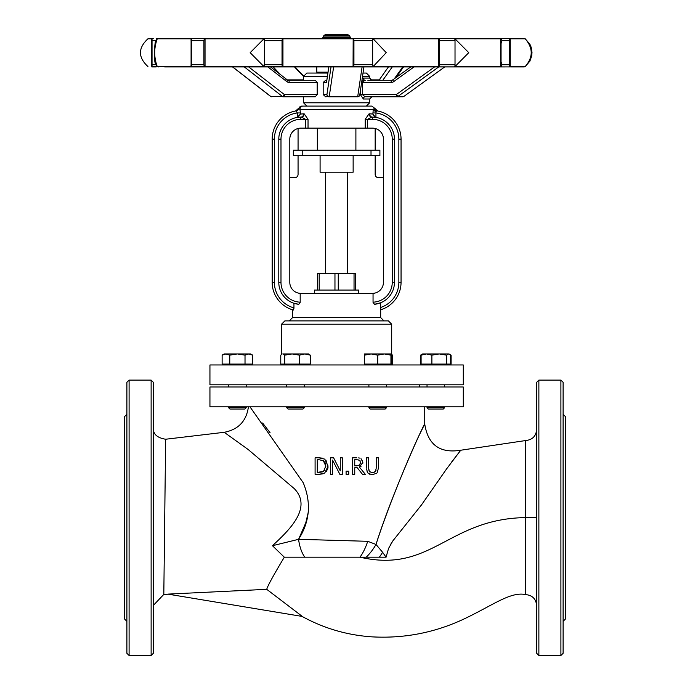 <?xml version="1.0" encoding="UTF-8"?>
<svg xmlns="http://www.w3.org/2000/svg" width="690" height="690" viewBox="0 0 690 690"><rect width="100%" height="100%" fill="white"/><g stroke="black" fill="none" stroke-linecap="round" stroke-linejoin="round"><path stroke-width="1.03" d="M298.063 155.673L298.063 174.398A3.303 3.303 0 0 1 294.759 177.701L289.8 177.701M383.433 177.701L378.474 177.701A3.303 3.303 0 0 1 375.17 174.398L375.17 155.673M281.537 324.205L391.696 324.205L388.392 320.902L284.841 320.902L281.537 324.205L281.537 354.41M281.537 364.087L281.537 364.967M293.949 303.281L298.779 304.29L293.949 303.281L293.949 307.878L293.44 310.026L292.551 309.776L292.551 317.598L289.248 320.902M292.551 309.776L293.44 310.026A28.644 28.644 0 0 1 272.171 282.348A28.644 28.644 0 0 0 293.44 310.026A28.644 28.644 0 0 1 272.171 282.348L274.379 282.348L274.379 139.147A26.436 26.436 0 0 1 297.287 112.944L297.287 117.369L300.366 114.135M293.931 308.447L293.949 307.878A26.436 26.436 0 0 1 274.379 282.348M300.167 302.487L298.813 304.29M373.066 302.522L373.169 303.039M374.541 304.281A22.028 22.028 0 0 1 374.454 304.29L380.682 302.772L374.454 304.29L373.048 302.168L373.048 293.362L300.185 293.362L300.185 302.168A19.829 19.829 0 0 1 280.985 282.348L280.985 139.147A19.829 19.829 0 0 1 300.814 119.318L305.584 119.318L305.584 128.133L308.033 128.133L308.033 119.318L304.152 113.816A3.303 2.786 -90 0 1 301.366 117.119L305.584 119.318L308.033 119.318M375.351 117.119L372.841 114.057L369.59 113.816A3.303 2.829 -90 0 0 372.419 117.119L371.858 117.119A3.303 2.786 -90 0 1 369.081 113.816L365.2 119.318L367.649 119.318L371.858 117.119L376.404 117.481L372.419 117.119L372.419 119.318A19.829 19.829 0 0 1 392.248 139.147L392.248 282.348A19.829 19.829 0 0 1 373.048 302.168M372.841 112.944L375.947 112.944L376.119 111.53A3.303 2.13 16 0 1 373.264 109.408L372.859 114.117M373.411 115.29L374.799 116.774M376.404 117.481L375.947 117.36L376.404 117.481M365.2 119.318L365.2 128.133L372.419 128.133A11.014 11.014 0 0 1 383.433 139.147L383.433 282.348A11.014 11.014 0 0 1 372.419 293.362M376.119 111.53L376.766 110.84A3.303 3.217 98.7 0 1 374.17 108.494L373.264 109.408L299.969 109.408L300.392 112.944L297.287 112.944L296.226 110.874A28.644 28.644 0 0 0 272.171 139.147L272.171 282.348M376.766 110.84L376.766 110.84A28.644 28.644 0 0 1 401.054 139.147A28.644 28.644 0 0 0 376.766 110.84M374.17 108.494L375.067 108.572L377.637 110.987M375.576 304.152A22.028 22.028 0 0 0 380.682 302.772L380.682 309.776A28.644 28.644 0 0 0 401.054 282.348L401.054 139.147L398.855 139.147L398.855 282.348A26.436 26.436 0 0 1 380.682 307.464L380.682 317.598L292.551 317.598M304.152 113.816L300.392 114.057L300.392 112.944M365.2 128.133L308.033 128.133M375.067 108.572L371.867 106.105L303.108 106.105A3.303 3.14 90 0 0 299.969 109.408L298.813 108.511A3.303 3.226 -99.2 0 1 296.226 110.874M298.813 108.511A3.303 3.234 -90 0 1 301.927 106.105L303.108 106.105M303.643 113.816A3.303 2.829 -90 0 1 300.814 117.119A22.028 22.028 0 0 0 278.786 139.147L278.786 282.348A22.028 22.028 0 0 0 298.779 304.29M296.829 117.481L300.814 117.119L300.814 119.318M300.814 293.362A11.014 11.014 0 0 1 289.8 282.348L289.8 139.147A11.014 11.014 0 0 1 300.814 128.133L305.584 128.133M301.366 117.119L300.814 117.119A22.028 22.028 0 0 0 278.786 139.147L280.985 139.147M374.454 304.29A22.028 22.028 0 0 0 394.447 282.348L394.447 139.147A22.028 22.028 0 0 0 372.419 117.119A22.028 22.028 0 0 1 394.447 139.147L392.248 139.147M325.602 273.533L325.602 172.198M353.142 155.673L353.142 172.198L320.091 172.198L320.091 155.673M293.336 155.673L293.336 150.161L302.22 150.161L302.22 155.673L293.336 155.673M371.013 155.673L371.013 150.161L379.897 150.161L379.897 155.673L302.22 155.673M371.013 150.161L302.22 150.161M375.17 128.478L375.17 150.161M317.34 150.161L317.34 128.133M298.063 128.478L298.063 150.161M338.264 290.059L338.264 273.533L334.961 273.533L334.961 290.059M338.264 273.533L354.039 273.533L354.039 290.059M355.695 290.059L355.695 273.533L354.039 273.533M319.185 290.059L319.185 273.533L317.538 273.533L317.538 290.059M319.185 273.533L334.961 273.533M314.588 293.362L314.588 290.059L358.645 290.059L358.645 293.362M379.379 557.184A22.028 2.01 -56 0 0 382.648 552.345L386.072 557.184L366.209 557.184A22.028 8.349 -55 0 0 375.998 544.445L367.718 541.305L298.649 539.313M225.44 433.182L248.089 449.449L294.233 488.58C313.156 508.047 288.153 531.076 272.455 545.712L298.58 539.321C309.896 521.459 311.44 502.596 303.221 482.724L249.97 406.824M262.631 423.013L270.066 432.699M308.603 510.954L305.748 522.873L298.598 539.287M366.209 557.184L284.315 557.184L272.455 545.712M298.58 539.321A22.028 9.418 81.4 0 0 304.816 557.184M382.648 552.345L375.998 544.445C392.8 491.168 425.92 419.615 424.454 424.583C418.511 434.812 391.929 495.282 375.998 544.445M418.011 437.624L424.738 424.031C427.947 444.834 439.944 453.572 460.739 450.234L451.364 462.386M378.405 457.815L378.405 468.122L378.405 457.815L376.214 457.815L376.214 468.174L375.498 471.46L372.419 472.805L374.092 472.529M375.498 471.46L376.015 470.261M377.076 472.9L378.405 468.208M376.671 473.305L376.041 473.789M366.494 469.278L368.029 473.159L371.867 474.668M369.805 474.272L368.313 473.418M368.029 473.159L367.046 471.753M372.419 472.805L369.357 471.46L368.641 468.122L368.814 470.149M369.357 471.46L369.754 471.934M371.099 472.65L371.815 472.779M325.93 460.083L328.043 467.32M327.81 468.545L326.172 471.736M322.998 473.849L318.892 474.332L324.576 473.107M319.461 457.815L322.73 458.22M359.904 458.143L358.645 457.893M362.673 460.765L362.768 463.516M361.112 466.216L359.456 467.147L362.888 462.3L361.017 458.678M386.072 557.184L388.574 548.421L392.834 540.9L421.383 505.063L446.542 468.976L460.739 450.234L525.702 440.539L525.573 594.582C532.301 595.203 536.001 598.877 536.673 605.596M391.48 542.987L390.281 545.022M372.419 474.686L376.826 473.159M368.641 468.122L368.641 457.815L366.45 457.815L366.45 468.122M342.318 474.332L342.318 457.815L340.274 457.815L340.274 470.891L333.615 457.815L330.501 457.815L330.501 474.332L332.546 474.332L332.546 460.083L339.86 474.332L342.318 474.332M324.74 473.012L328.112 466.086L324.766 459.126L318.849 457.815L315.089 457.815L315.089 474.332L318.892 474.332M325.214 462.852L323.317 460.704L318.953 459.713L323.317 460.704L325.827 466.061L325.352 463.171M325.689 467.76L325.827 466.061L323.524 471.339L317.279 472.434L317.279 459.713L318.953 459.713M322.756 471.779L324.783 470.097M318.953 472.434L322.549 471.874M356.808 457.815L352.547 457.815L352.547 474.332L354.746 474.332L354.746 467.76L357.265 467.76L362.483 474.332L365.338 474.332L359.456 467.147M356.928 459.713L359.55 460.273L360.594 462.473L359.663 465.069L354.746 465.923L354.746 459.713L356.928 459.713M356.678 465.923L359.663 465.069L360.56 461.955M360.051 460.73L358.705 459.894M346.095 474.332L348.752 474.332L348.752 471.175L346.095 471.175L346.095 474.332M167.877 594.116L266.728 589.329L302.341 616.455L167.877 594.116M284.315 557.184C273.413 575.382 267.556 586.095 266.728 589.329M168.317 594.193L163.815 594.409L165.643 439.237C157.294 437.874 153.189 434.234 153.327 428.3M538.873 655.5L536.673 653.301L536.673 382.312L538.873 380.112L538.873 655.5L560.901 655.5L560.901 380.112L538.873 380.112M153.327 653.301L153.327 382.312L151.127 380.112L151.127 655.5L153.327 653.301M209.941 384.796L463.292 384.796L463.292 364.967L209.941 364.967L209.941 384.796M209.941 406.824L463.292 406.824L463.292 386.995L209.941 386.995L209.941 406.824M563.109 414.259L565.308 416.467L565.308 619.146L563.109 621.354M560.901 380.112L563.109 382.312L563.109 653.301L560.901 655.5M126.891 414.259L124.692 416.467L124.692 619.146L126.891 621.354M129.099 380.112L126.891 382.312L126.891 653.301L129.099 655.5L129.099 380.112L151.127 380.112M303.583 80.273L287.454 80.273M307.662 80.282L315.235 80.273L317.193 82.472L317.193 94.59L315.235 96.798L304.092 96.798M325.697 96.798L323.179 94.59L323.179 82.472L325.697 80.273M325.49 80.273L326.819 80.273L325.49 80.273M327.396 76.357L303.565 76.357L303.565 80.273L315.235 80.273L288.317 80.273A2.199 0.897 90 0 1 289.214 82.472L303.747 82.472M361.629 82.472L365.148 80.273A2.199 1.785 90 0 1 363.363 78.065L362.224 78.453M360.353 91.08L360.353 94.59L363.363 98.998A2.199 1.785 90 0 1 365.148 96.798L362.397 94.59L362.397 82.472L391.144 82.472A2.199 0.457 -90 0 1 391.601 80.273L371.099 80.273M367.865 80.273L378.638 80.273L371.867 80.273L369.659 78.065L363.363 78.065M361.948 80.273L365.51 80.273M164.66 38.442L504.821 38.442M508.573 38.442L522.468 38.442M448.146 38.442L505.399 38.442M156.164 38.442L187.473 38.442M523.986 38.442A2.199 2.199 90 0 1 525.185 38.795A2.199 2.079 -54.3 0 1 525.271 38.856A2.199 2.199 0 0 0 523.986 38.442L156.199 38.442M504.821 66.921L164.66 66.921M149.143 38.442L147.945 38.795L152.042 38.795L152.042 66.568A2.199 2.156 90 0 0 153.206 66.921A2.199 1.906 90 0 1 151.3 64.713L151.3 40.641A2.199 1.906 90 0 1 153.206 38.442A2.199 2.156 90 0 0 152.042 38.795A2.199 1.872 68.3 0 0 151.3 40.641L156.199 40.641A2.199 2.165 -0.6 0 1 157.268 38.795L191.346 38.795L191.346 66.568A2.199 1.699 90 0 0 192.268 66.921A2.199 1.182 90 0 1 191.087 64.713L191.087 40.641A2.199 1.182 90 0 1 192.268 38.442A2.199 1.699 90 0 0 191.346 38.795A2.199 1.156 76.7 0 0 191.087 40.641L203.921 40.641A2.199 1.915 -66.9 0 1 205.042 38.795L263.934 38.795L250.177 52.681L263.934 66.568A2.199 0.845 90 0 0 264.391 66.921L264.391 38.442A2.199 0.845 90 0 0 263.934 38.795L264.21 40.641L282.038 40.641A2.199 1.225 -76.4 0 1 282.952 38.795L353.168 38.795L353.064 66.921A2.199 0.863 90 0 0 353.927 64.713L353.927 40.641A2.199 0.863 90 0 0 353.064 38.442L353.168 38.795A2.199 0.845 77.8 0 1 353.927 40.641L372.66 40.641L372.66 64.713L373.152 66.568L372.66 64.713L353.927 64.713A2.199 0.845 102.2 0 1 353.168 66.568L282.952 66.568A2.199 0.63 -90 0 0 283.288 66.921A2.199 1.251 -90 0 1 282.038 64.713L264.21 64.713L263.934 66.568L205.042 66.568A2.199 1.535 -90 0 0 205.87 66.921A2.199 1.949 -90 0 1 203.921 64.713L191.087 64.713A2.199 1.156 103.3 0 0 191.346 66.568L157.268 66.568A2.199 2.096 -90 0 0 158.407 66.921A2.199 2.199 -90 0 1 156.199 64.713L151.3 64.713A2.199 1.872 111.7 0 0 152.042 66.568L523.986 66.921A2.199 2.199 0 0 0 525.271 66.507L525.271 66.507A2.199 2.079 -125.7 0 1 525.185 66.568A2.199 2.199 90 0 1 523.986 66.921M156.199 66.921L151.766 66.921M362.526 76.357L369.659 76.357L366.356 73.054L363.018 73.054M327.888 73.054L306.877 73.054L303.565 76.357M348.829 35.147L349.744 36.061L323.489 36.061L324.404 35.147L348.829 35.147L347.268 34.5L326.197 34.5M156.199 40.658L156.207 40.632A2.199 2.199 -90 0 1 158.407 38.442A2.199 2.096 -90 0 0 157.268 38.795C153.861 48.05 153.861 57.305 157.268 66.568A2.199 2.165 -179.4 0 1 156.199 64.713L156.199 64.696M205.042 66.568A2.199 1.915 -113.1 0 1 203.921 64.713L203.921 40.641A2.199 1.949 -90 0 1 205.87 38.442A2.199 1.535 -90 0 0 205.042 38.795L205.042 66.568M282.952 66.568A2.199 1.225 -103.6 0 1 282.038 64.713L282.038 40.641A2.199 1.251 -90 0 1 283.288 38.442A2.199 0.63 -90 0 0 282.952 38.795L282.952 66.568M372.66 40.641L372.919 38.442L372.66 40.641M439.677 64.713A2.199 1.673 107.4 0 1 438.616 66.568A2.199 1.19 90 0 1 437.969 66.921A2.199 1.708 90 0 0 439.677 64.713L439.677 40.641L455.02 40.641A2.199 0.785 -90 0 0 454.236 38.442A2.199 1.38 -90 0 1 454.986 38.795L500.69 38.795A2.199 2.113 45.4 0 1 501.811 40.641L510.264 40.641A2.199 1.656 -90 0 0 508.608 38.442A2.199 2.018 -90 0 1 509.703 38.795L525.185 38.795C533.215 48.05 533.215 57.313 525.185 66.568L509.703 66.568A2.199 1.621 -106.7 0 0 510.264 64.713L501.811 64.713A2.199 2.113 134.6 0 1 500.69 66.568A2.199 1.915 90 0 1 499.655 66.921A2.199 2.156 90 0 0 501.811 64.713L501.061 61.755L501.061 43.608L501.811 40.641A2.199 2.156 90 0 0 499.655 38.442A2.199 1.915 90 0 1 500.69 38.795L500.69 66.568L454.986 66.568A2.199 0.768 -102 0 0 455.02 64.713L439.677 64.713M454.236 66.921A2.199 0.785 -90 0 0 455.02 64.713L455.02 40.641A2.199 0.768 -78 0 0 454.986 38.795L468.777 52.673L454.986 66.568A2.199 1.38 -90 0 1 454.236 66.921M438.616 38.795A2.199 1.673 72.6 0 1 439.677 40.641A2.199 1.708 90 0 0 437.969 38.442A2.199 1.19 90 0 1 438.616 38.795L438.616 66.568L373.152 66.568L386.228 52.673L373.152 38.795L438.616 38.795M508.608 66.921A2.199 1.656 -90 0 0 510.264 64.713L510.264 40.641A2.199 1.621 -73.3 0 0 509.703 38.795L509.703 66.568A2.199 2.018 -90 0 1 508.608 66.921M525.366 66.438A2.199 2.079 -125.7 0 1 525.271 66.507L529.886 61.169L531.714 55.968L531.999 52.466L531.179 47.256L529.842 44.108L525.271 38.856M359.801 94.59A2.199 1.785 -171.6 0 1 357.739 96.393L357.61 96.798A2.199 2.191 90 0 0 359.706 95.211M325.49 96.798L329.259 96.393A2.199 1.785 -171.6 0 1 326.931 94.59A2.199 2.191 90 0 0 329.121 96.798L357.61 96.798A2.199 2.199 0 0 0 359.783 94.91L363.923 66.921M244.295 66.921L282.348 96.393A2.199 2.01 90 0 0 283.512 96.798A2.199 0.897 -90 0 0 284.409 94.59A2.199 0.733 127.8 0 1 282.348 96.393L270.696 96.393A2.199 0.733 127.8 0 1 270.514 96.333A2.199 0.733 127.8 0 1 270.411 96.169M282.805 96.798L315.235 96.798M232.53 66.921L270.514 96.333A2.199 2.199 0 0 0 271.86 96.798A2.199 2.01 -90 0 1 270.696 96.393L232.642 66.921M367.865 96.798L381.268 96.798L367.865 96.798M365.51 96.798L402.693 96.798A2.199 2.199 0 0 0 403.978 96.376L403.935 96.393A2.199 2.156 90 0 1 402.693 96.798M404.012 96.333L444.714 66.921M434.545 66.921L396.284 94.59A2.199 0.457 90 0 0 396.741 96.798A2.199 2.156 -90 0 0 397.983 96.393L396.284 94.59L360.353 94.59M229.925 409.032L244.847 409.032L246.201 407.678L228.58 407.678L229.925 409.032M246.201 407.678L246.201 406.824M246.201 386.995L246.201 384.796M222.128 355.134L224.172 353.953L225.94 353.953L222.128 355.134L222.128 364.087L229.761 364.087L229.761 355.134L225.94 353.953L237.386 353.953L229.761 355.134M252.652 355.134L248.84 353.953L250.608 353.953L252.652 355.134L252.652 364.087L229.761 364.087M245.019 355.134L237.386 353.953L248.84 353.953L245.019 355.134L245.019 364.087M250.608 364.967L250.608 364.087M290.24 409.032L302.979 409.032L304.325 407.678L286.704 407.678L288.058 409.032L290.24 409.032M281.831 354.22L280.77 355.134L280.77 364.087L284.72 364.087L284.72 355.134L282.745 353.953L292.094 353.953L284.72 355.134M304.859 353.953L299.469 355.134L292.094 353.953L308.732 353.953L310.259 355.134L304.859 353.953M310.259 355.134L310.259 364.087L299.469 364.087L299.469 355.134M299.469 364.087L284.72 364.087M377.715 409.032L385.175 409.032L386.529 407.678L368.9 407.678L370.254 409.032L377.715 409.032M371.108 353.953L364.501 355.134L364.501 353.953L384.321 353.953L377.715 355.134L371.108 353.953M390.937 353.953L390.937 355.134L384.321 353.953L390.937 353.953M377.715 355.134L377.715 364.087L390.937 364.087L390.937 355.134M377.715 364.087L364.501 364.087L364.501 355.134M441.117 409.032L443.299 409.032L444.653 407.678L427.032 407.678L428.378 409.032L441.117 409.032M439.263 353.953L431.888 355.134L426.498 353.953L448.612 353.953L446.637 355.134L439.263 353.953M421.098 355.134L422.625 353.953L426.498 353.953L421.098 355.134L421.098 364.087L420.581 364.087L420.581 355.134L421.659 354.582M448.612 353.953L449.526 354.22L448.612 353.953M449.061 353.953L451.105 355.134L451.105 364.087L450.587 364.087L450.587 355.134L449.526 354.22M450.587 364.087L446.637 364.087L446.637 355.134M446.637 364.087L431.888 364.087L431.888 355.134M431.888 364.087L421.098 364.087M451.105 355.134L450.027 354.582M422.625 364.967L422.625 364.087L422.625 364.967M391.696 354.41L392.463 355.134L391.696 354.832M391.696 364.087L392.463 364.087L392.463 355.134M316.788 66.921L316.788 72.174L328.017 72.174M369.59 113.816L369.081 113.816M367.649 128.133L367.649 119.318L372.419 119.318M375.947 117.369L375.947 112.944A26.436 26.436 0 0 1 398.855 139.147M272.171 139.147L274.379 139.147M380.682 309.776A28.644 28.644 0 0 0 401.054 282.348L398.855 282.348M394.447 282.348L392.248 282.348M278.786 282.348L280.985 282.348M525.651 517.595C447.758 518.725 431.699 573.709 359.947 557.184A22.028 7.366 -70.1 0 0 367.718 541.305M536.673 517.724L525.651 517.707M363.363 98.998L369.659 98.998L369.659 102.793L303.565 102.793L303.565 96.798M322.842 38.442L322.842 37.614L350.382 37.614L350.382 38.442M391.144 82.472A4.407 4.312 -90 0 0 393.628 81.662L414.017 66.921M362.095 66.921L357.739 96.393L329.259 96.393L333.615 66.921M331.028 66.921L326.931 94.59L323.179 94.59M323.179 82.472L326.379 82.472A4.407 0.457 -90 0 0 326.646 81.662L328.828 66.921M326.379 82.472A2.199 2.191 -90 0 1 326.646 81.42M326.741 81.032A2.199 1.785 8.4 0 0 326.646 81.662M317.193 94.59L284.409 94.59L248.676 66.921M267.841 66.921L286.885 81.662A4.407 4.028 90 0 0 289.214 82.472L317.193 82.472M286.885 81.662A2.199 0.733 -52.2 0 0 287.333 79.919L288.317 80.273A2.199 2.01 -90 0 1 287.428 80.049M270.549 66.921L287.333 79.919A2.199 0.733 -52.2 0 0 287.152 79.867L285.47 79.867M294.501 66.921L303.565 76.504M303.565 79.867L287.264 79.867M280.554 74.675L273.223 66.921M402.727 66.921L394.378 78.738M382.803 80.273L392.239 66.921M388.427 66.921L379.276 79.867A2.199 1.104 -90 0 1 378.638 80.273M370.59 79.867L379.276 79.867A2.199 1.561 35.2 0 1 380.621 80.273M444.679 66.921L403.935 96.393L397.983 96.393L438.728 66.921M392.774 79.919A2.199 2.156 90 0 1 391.601 80.273L392.8 79.876L393.628 81.662M410.748 66.921L392.8 79.876L410.714 66.921M391.696 364.967L391.696 324.205M380.682 317.598L383.985 320.902M295.518 111.004L301.168 106.105M347.631 172.198L347.631 273.533M355.893 128.133L355.893 150.161M165.643 439.237L224.198 432.302C238.361 429.603 246.442 421.107 248.426 406.824M424.738 406.824L424.738 424.031M525.702 440.531C532.361 439.858 536.018 436.184 536.673 429.516M525.573 594.582C510.428 591.39 492.936 605.328 463.766 619.094C434.726 632.687 404.219 638.612 372.255 636.87C347.337 635.24 323.938 628.418 302.056 616.403M163.815 594.409L153.327 605.406M153.327 434.105L153.327 477.126M153.327 484.009L153.327 502.018M419.667 386.995L419.667 384.796M129.099 655.5L151.127 655.5M369.659 78.065L369.659 76.357M323.489 36.061L322.842 37.614M349.744 36.061L350.382 37.614M324.404 35.147L325.965 34.5M369.659 98.998L371.867 96.798M501.061 61.746L501.061 43.625M156.207 40.632C154.767 37.45 153.111 64.187 156.207 64.722M147.945 38.795C137.974 48.05 137.974 57.305 147.945 66.568M303.565 102.793L306.877 106.105M369.659 102.793L366.356 106.105M326.646 81.506L328.794 66.921M303.591 76.012L294.984 66.921M395.991 77.573L403.521 66.921M228.58 384.796L228.58 386.995M228.58 406.824L228.58 407.678M224.172 364.087L224.172 364.967M286.704 384.796L286.704 386.995M286.704 406.824L286.704 407.678M304.325 384.796L304.325 386.995M304.325 406.824L304.325 407.678M282.296 364.087L282.296 364.967M308.732 364.087L308.732 364.967M368.9 384.796L368.9 386.995M368.9 406.824L368.9 407.678M386.529 384.796L386.529 386.995M386.529 406.824L386.529 407.678M364.501 364.087L364.501 364.967M390.937 364.087L390.937 364.967M443.299 409.032L444.653 407.678L444.653 406.824L444.653 407.678M427.032 384.796L427.032 386.995M427.032 406.824L427.032 407.678L428.378 409.032M444.653 384.796L444.653 386.995L444.653 384.796M449.061 364.087L449.061 364.967L449.061 364.087M422.625 353.953L420.581 355.134M318.72 73.054L318.72 72.174"/></g></svg>
